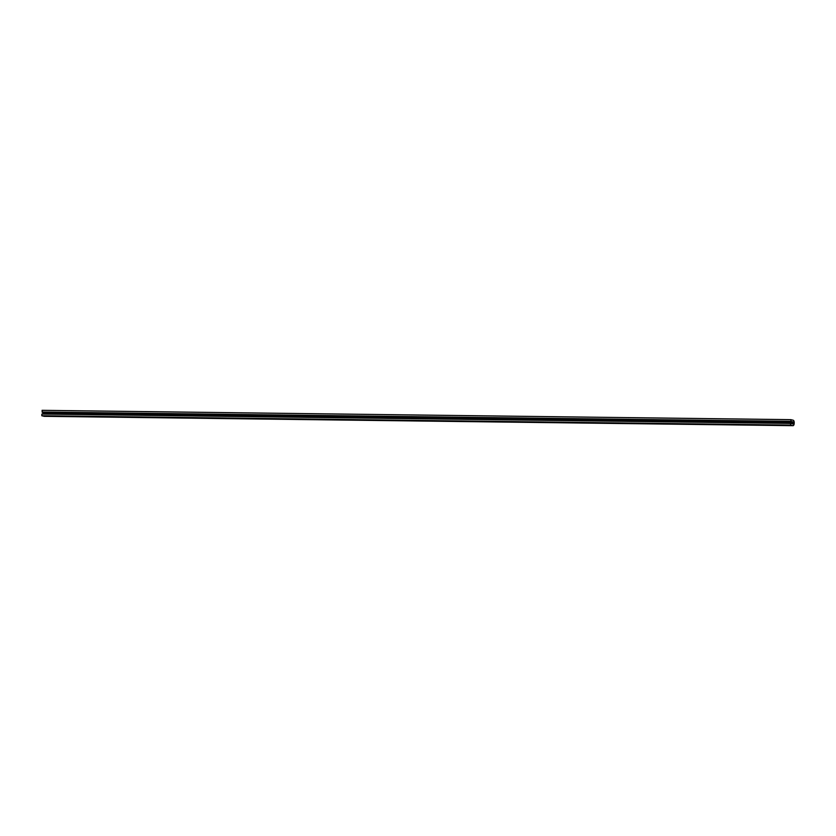 <?xml version="1.0" encoding="UTF-8"?>
<svg xmlns="http://www.w3.org/2000/svg" width="836" height="836" viewBox="0 0 836 836"><rect width="100%" height="100%" fill="white"/><g stroke="black" fill="none" stroke-linecap="round" stroke-linejoin="round"><path stroke-width="1.25" d="M791.88 422.64L791.441 423.601L793.061 423.998L793.145 421.908L791.556 421.532L791.88 422.64L43.138 413.308L42.385 412.085L791.117 421.417L790.804 419.662L793.239 420.247A2.508 1.118 -89.3 0 1 794.2 423.006L794.179 423.424A2.508 1.118 -89.3 0 1 793.04 425.67A2.508 1.118 -89.3 0 1 792.925 425.649L790.532 425.075L790.584 423.403L791.849 422.671L791.117 421.417M42.385 412.085L42.072 410.33L790.762 419.672M44.423 416.328A2.508 1.118 -89.3 0 1 44.308 416.338A2.508 1.118 -89.3 0 1 44.193 416.318L41.8 415.743L41.863 414.071L790.553 423.413M42.354 414.081L43.169 413.371M43.085 413.256L791.817 422.588M42.019 412.002L790.741 421.334M44.193 416.318L792.925 425.649M41.8 415.743L790.532 425.075M43.075 413.371L791.807 422.702M791.817 423.225L793.437 423.246M791.953 422.817L793.458 422.828M791.776 421.898L793.145 421.908M42.072 410.33L790.804 419.662M44.308 416.338L793.04 425.67M41.863 414.071L790.584 423.403M43.127 413.35L791.849 422.671"/></g></svg>
